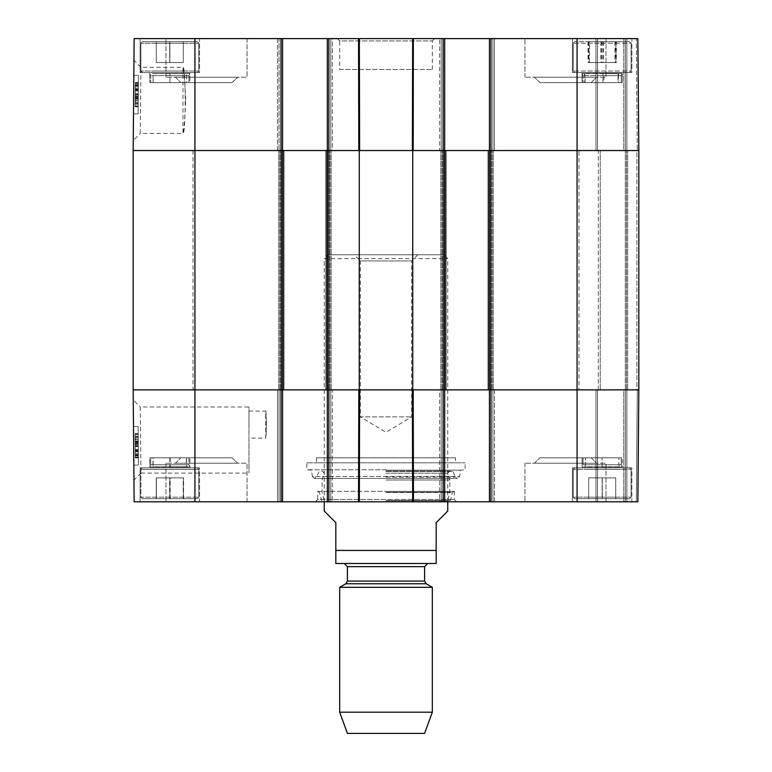 <?xml version="1.0" encoding="UTF-8"?>
<svg xmlns="http://www.w3.org/2000/svg" width="772" height="772" viewBox="0 0 772 772"><rect width="100%" height="100%" fill="white"/><g stroke="black" fill="none" stroke-linecap="round" stroke-linejoin="round"><path stroke-width="0.58" stroke-dasharray="3.86 2.9" d="M636.9 389.86L638.83 389.86L638.83 150.54L636.9 150.54L638.83 150.54L638.83 389.86L598.3 389.86L636.9 389.86L636.9 150.54L627.636 150.54L636.9 150.54L636.9 389.86M488.29 389.86L493.308 389.86L488.29 389.86L488.29 150.54L638.83 150.54L638.83 389.86L488.29 389.86L488.29 150.54L440.812 150.54L445.83 150.54L440.812 150.54L445.83 150.54L445.83 389.86L412.74 389.86L412.74 150.54L445.83 150.54L445.83 389.86L440.812 389.86L493.308 389.86L488.29 389.86L488.29 150.54L493.308 150.54L488.29 150.54M326.17 389.86L331.188 389.86L326.17 389.86L326.17 150.54L359.26 150.54L359.26 389.86L326.17 389.86L326.17 150.54L278.692 150.54L283.71 150.54L278.692 150.54L283.71 150.54L283.71 389.86L133.17 389.86L331.188 389.86L326.17 389.86L326.17 150.54L331.188 150.54L326.17 150.54M283.71 389.86L277.534 389.86L281.008 389.86L281.008 501.8L134.145 501.8L133.17 389.86L133.17 150.54L283.71 150.54L283.71 389.86L283.71 150.54M359.26 389.86L412.74 389.86M579 389.86L193 389.86L579 389.86L579 150.54L193 150.54L579 150.54M598.3 389.86L598.3 150.54L627.636 150.54L598.3 150.54L598.3 389.86M626.478 389.86L626.478 150.54L626.478 389.86M412.74 150.54L359.26 150.54M440.812 389.86L440.812 150.54L440.812 389.86M445.83 389.86L445.83 150.54M493.308 389.86L493.308 150.54L493.308 389.86M331.188 389.86L331.188 150.54L331.188 389.86M278.692 389.86L278.692 150.54L278.692 389.86M447.76 511.064L436.18 522.644L436.18 563.473L436.18 550.436L335.82 550.436L335.82 522.644L324.24 511.064M335.82 550.436L335.82 563.473L335.82 550.436M324.24 501.8L324.24 258.62L447.76 258.62L324.24 258.62L328.1 254.76L443.9 254.76L328.1 254.76M434.636 563.56L337.364 563.56M417.835 254.76L411.659 260.936L411.659 416.88L386 432.301L360.341 416.88L411.659 416.88L360.341 416.88L360.341 260.936L411.659 260.936L360.341 260.936L354.165 254.76L417.835 254.76L354.165 254.76M424.6 733.4L347.4 733.4M432.32 712.189L339.68 712.189M432.32 587.318L339.68 587.318M344.312 563.56L427.688 563.56L344.312 563.56M266.475 424.6L265.713 411.09C266.543 410.26 266.543 438.94 265.713 438.11L266.475 424.6M455.48 457.796L316.52 457.796L455.48 457.796L455.48 462.814L316.52 462.814L455.48 462.814M140.263 406.979L140.967 473.043L140.263 406.979L248.97 406.979L248.97 473.101L248.97 406.979M140.967 473.101L248.97 473.101M359.347 501.8L327.328 501.8L332.346 501.8L327.328 501.8L327.328 389.86L359.627 389.86L358.816 389.86L358.536 501.8L315.362 501.8L456.638 501.8L359.347 501.8L412.653 501.8L412.373 389.86L413.184 389.86L359.627 389.86L359.347 501.8M444.672 501.8L444.672 389.86L444.672 501.8L492.922 501.8L490.992 501.8L490.992 389.86L492.922 389.86L441.198 389.86L444.672 389.86L444.672 501.8L413.464 501.8L413.184 389.86L638.83 389.86L637.286 389.86L638.83 389.86L637.855 501.8L489.448 501.8L490.992 501.8L489.448 501.8L489.448 389.86L490.992 389.86L489.448 389.86L489.448 501.8L489.448 150.54L490.992 150.54L489.448 150.54L490.992 150.54L489.448 150.54L489.448 38.6L637.855 38.6L636.311 38.6L637.855 38.6L638.83 150.54L490.992 150.54L494.466 150.54L490.992 150.54L490.992 38.6L439.654 38.6L444.672 38.6L443.128 38.6L444.672 38.6L444.672 150.54L358.816 150.54L359.627 150.54L359.347 38.6L444.672 38.6L444.672 150.54L443.128 150.54L444.672 150.54L444.672 38.6M494.466 501.8L492.922 501.8L494.466 501.8L492.922 501.8L494.466 501.8L494.466 389.86L492.922 389.86L494.466 389.86L494.466 501.8M636.311 501.8L625.32 501.8L636.311 501.8L637.286 389.86L625.32 389.86L637.286 389.86L636.311 501.8M623.776 501.8L595.984 501.8L623.776 501.8L623.776 389.86L625.32 389.86L595.984 389.86L623.776 389.86L623.776 501.8M490.992 501.8L490.992 389.86L490.992 501.8L492.922 501.8L489.448 501.8M439.654 501.8L441.198 501.8L439.654 501.8L439.654 389.86L441.198 389.86L439.654 389.86L439.654 501.8M328.872 501.8L328.872 389.86L328.872 501.8L328.872 389.86L330.802 389.86L327.328 389.86L327.328 38.6L327.328 150.54L328.872 150.54L327.328 150.54L327.328 38.6L279.078 38.6L282.552 38.6L282.552 150.54L277.534 150.54L332.346 150.54L279.078 150.54L282.552 150.54L282.552 501.8L282.552 389.86L282.552 501.8L277.534 501.8L332.346 501.8L327.328 501.8L327.328 389.86L328.872 389.86L327.328 389.86L327.328 501.8M282.552 501.8L281.008 501.8L281.008 389.86L281.008 501.8M199.562 501.8L140.118 501.8L199.562 501.8L140.118 501.8L199.562 501.8L199.562 467.832L140.118 467.832L199.562 467.832L140.118 467.832L199.562 467.832L199.562 501.8M631.882 501.8L572.438 501.8L631.882 501.8L572.438 501.8L631.882 501.8L631.882 467.832L572.438 467.832L631.882 467.832L572.438 467.832L631.882 467.832L631.882 501.8M247.04 501.8L165.98 501.8L247.04 501.8L165.98 501.8L247.04 501.8L247.04 463.2L165.98 463.2L247.04 463.2L165.98 463.2L247.04 463.2L247.04 501.8M606.02 501.8L524.96 501.8L606.02 501.8L524.96 501.8L606.02 501.8L606.02 463.2L524.96 463.2L606.02 463.2L524.96 463.2L606.02 463.2L606.02 501.8M180.851 457.796L232.169 457.796L180.851 457.796L232.169 457.796L180.851 457.796L175.447 463.2L237.573 463.2L175.447 463.2L237.573 463.2L175.447 463.2L180.851 457.796M539.831 457.796L591.149 457.796L539.831 457.796L591.149 457.796L539.831 457.796L534.427 463.2L596.553 463.2L534.427 463.2L596.553 463.2L534.427 463.2L539.831 457.796M588.708 498.712L588.708 477.868L615.728 477.868L588.708 477.868L615.728 477.868L588.708 477.868L588.708 498.712L615.728 498.712L588.708 498.712L588.708 477.868L588.708 498.712L602.295 498.712L602.295 477.868L602.295 498.712L615.728 498.712L615.728 477.868L615.728 498.712L602.131 498.712L602.131 477.868L602.131 498.712L588.708 498.712M615.786 498.712L574.754 498.712L615.786 498.712M615.786 467.832L574.754 467.832L615.786 467.832M169.84 477.868L183.35 477.868L156.33 477.868L169.84 477.868L169.84 498.712L183.35 498.712L169.84 498.712L169.84 477.868M183.35 498.712L183.35 477.868L183.35 498.712M156.33 498.712L169.84 498.712L156.33 498.712L156.33 477.868L156.33 498.712M142.434 498.712L197.246 498.712L142.434 498.712L140.89 497.168L140.89 469.376L142.434 467.832L197.246 467.832L142.434 467.832L197.246 467.832L142.434 467.832L140.89 469.376L198.79 469.376L140.89 469.376L198.79 469.376L140.89 469.376L140.89 497.168L198.79 497.168L140.89 497.168L198.79 497.168L140.89 497.168L142.434 498.712L197.246 498.712L142.434 498.712M615.728 498.712L615.728 477.868L615.728 498.712M588.534 498.712L629.566 498.712L588.534 498.712M588.534 467.832L629.566 467.832L588.534 467.832M156.562 477.868L183.572 477.868L156.214 477.868L156.214 498.712L183.572 498.712L156.562 498.712M170.158 498.712L170.158 477.868M183.572 498.712L183.572 477.868M183.225 498.712L183.225 477.868M169.628 498.712L169.628 477.868M156.214 498.712L156.214 477.868M317.678 491.378L454.322 491.378L317.678 491.378L317.678 499.484L454.322 499.484L317.678 499.484L315.362 501.8M386 491.378L453.984 491.378L386 491.378M386 500.497L450.481 500.497L386 500.497M386 500.642L447.76 500.642L386 500.642M386 492.285L449.844 492.285L386 492.285M386 480.01L449.844 480.01L386 480.01M386 473.188L447.76 473.188L386 473.188M386 471.113L449.661 471.113L386 471.113M386 471.46L452.971 471.46L386 471.46M386 470.177L460.44 470.177L386 470.177M386 469.762L306.87 469.762L386 469.762M306.87 462.814L465.13 462.814L306.87 462.814L306.87 469.762L311.56 470.177L312.332 476.459L459.668 476.459L312.332 476.459L314.571 478.437L457.429 478.437L459.668 476.459L460.44 470.177L465.13 469.762L465.13 462.814M332.346 389.86L277.534 389.86L332.346 389.86L332.346 501.8L332.346 389.86M443.128 38.6L443.128 150.54L443.128 38.6L443.128 150.54L441.198 150.54L444.672 150.54L444.672 389.86L443.128 389.86L443.128 501.8M138.227 439.027L138.391 457.14L135.303 457.159L135.139 439.056L135.303 457.159L138.391 457.14L138.227 439.027L135.139 439.056M138.265 442.452L135.177 442.481M138.236 439.693L135.148 439.722M138.188 433.893L138.275 444.566L138.188 433.893L135.1 433.912L135.303 457.555L135.1 433.613L135.303 457.555L135.1 433.912L138.188 433.893L135.1 433.912M138.188 433.594L135.1 433.613L138.188 433.594L138.391 457.526L135.303 457.555L135.293 455.924L135.312 457.912L135.168 441.275L135.303 457.545L138.391 457.526L138.188 433.594M138.207 436.219L138.275 443.475L138.207 436.219L135.119 436.248M138.275 443.475L135.187 443.504M138.294 445.801L138.371 455.19L138.294 445.801L135.206 445.83M138.371 455.19L135.283 455.219M138.275 444.566L135.196 444.595L138.275 444.566L138.391 457.526L135.303 457.555L138.391 457.516L138.275 444.566M138.294 445.733L138.381 455.769L138.294 445.733L135.206 445.753L135.293 455.798L135.206 445.753M138.381 455.769L135.293 455.798M138.371 455.412L135.283 455.441M138.362 454.496L135.274 454.525M138.285 444.643L138.362 453.434L138.285 444.643L135.196 444.672M138.362 453.434L135.274 453.463M138.342 451.707L135.254 451.736M138.333 450.945L135.245 450.973L135.283 455.345L135.206 446.679L135.1 434.433L135.177 443.36L138.265 443.331L138.256 441.883L138.391 457.651L138.188 434.404L138.265 443.331L135.177 443.331M138.256 442.144L138.323 449.545L138.246 441.246L138.256 442.144L135.168 442.163M138.246 441.246L135.168 441.275M138.275 444.209L135.187 444.238M138.381 455.895L138.323 449.565L138.391 457.516L138.381 455.895L135.293 455.924M138.4 457.883L135.312 457.912M138.391 457.005L135.303 457.034M138.371 454.92L135.283 454.949M138.256 441.555L135.168 441.574M138.265 443.224L135.177 443.253M138.207 436.363L138.371 455.316L135.283 455.345L135.119 436.392L135.283 455.345L138.371 455.316L138.294 445.84L138.207 436.363L135.119 436.392M138.275 444.392L135.187 444.421M138.294 446.65L135.206 446.679M138.294 446.303L135.206 446.322M138.188 434.404L135.1 434.433L138.188 434.404M138.217 437.116L135.129 437.145L138.217 437.116M135.177 443.36L135.245 450.973M138.256 441.883L135.168 441.912M138.391 457.651L135.303 457.68L135.206 445.869L135.303 457.68L138.391 457.651L138.294 445.84L138.391 457.651M138.333 451.186L135.245 451.215M135.1 434.038L135.206 445.869L135.1 434.038L138.188 434.018L138.294 445.84L138.188 434.018M138.12 426.491L138.458 465.091L138.12 426.491L138.458 465.091L138.12 426.491L133.488 426.53L133.826 465.13L133.488 426.53L138.12 426.491L133.488 426.53L133.826 465.13L138.458 465.091L133.826 465.13L133.488 426.53L138.12 426.491M133.826 465.13L138.458 465.091L133.826 465.13M133.257 399.993L133.961 480.107L133.257 399.993L140.282 406.96M248.97 424.6L248.97 411.09L248.97 424.6M316.52 457.796L316.52 462.814M277.534 389.86L277.534 501.8L277.534 389.86M637.855 501.8L638.83 389.86L637.855 501.8M625.32 501.8L625.32 389.86L625.32 501.8M595.984 501.8L595.984 389.86L595.984 501.8M582.088 457.796L622.232 457.796L582.088 457.796L622.232 457.796L582.088 457.796L582.088 467.012L622.232 467.012L602.092 466.79L602.092 457.796L583.072 457.796L621.248 457.796L583.072 457.796L602.092 457.796L602.092 466.79L582.088 467.012L583.072 464.744L585.475 464.744L585.475 457.796L585.475 464.744A3.088 2.673 90 0 1 584.809 466.79L619.578 466.79L584.809 466.79A3.088 2.673 90 0 0 585.475 464.744L618.903 464.744L618.903 457.796L618.903 464.744A3.088 2.683 90 0 0 619.578 466.79A3.088 2.683 -90 0 1 618.903 464.744L583.072 464.744L621.248 464.744L583.072 464.744L583.072 457.796L583.072 464.744L582.088 467.002L582.088 457.796M170.207 457.796L170.207 464.744L188.918 464.744L150.752 464.744L170.207 464.744L170.216 466.79L149.768 467.002L149.768 457.796L189.912 457.796L149.768 457.796L189.912 457.796L149.768 457.796L149.768 467.002L189.912 467.012L152.267 466.79A3.088 2.702 90 0 0 152.943 464.744L152.943 457.796L150.752 457.796L188.918 457.796L152.943 457.796M170.216 466.79L187.027 466.79A3.088 2.644 -90 0 1 186.37 464.744L186.37 457.796M186.554 457.796L186.554 464.744L188.928 464.744L150.752 464.744L186.554 464.744A3.088 2.673 90 0 0 187.22 466.79L152.46 466.79A3.088 2.673 -90 0 0 153.126 464.744L153.126 457.796L188.928 457.796L153.126 457.796M188.928 457.796L188.928 464.744L189.912 467.002L189.912 457.796L189.912 467.012L188.918 464.744L188.918 457.796M169.84 457.796L169.84 466.79M185.676 100.36C184.769 80.278 183.861 69.258 182.964 67.299C185.907 65.263 185.907 135.457 182.964 133.421C183.861 131.462 184.769 120.442 185.676 100.36M636.311 38.6L625.32 38.6L636.311 38.6L637.286 150.54L638.83 150.54L625.32 150.54L637.286 150.54L636.311 38.6M623.776 38.6L595.984 38.6L623.776 38.6L623.776 150.54L625.32 150.54L595.984 150.54L623.776 150.54L623.776 38.6M489.448 38.6L489.448 150.54L489.448 38.6L490.992 38.6L490.992 150.54L490.992 38.6M327.328 38.6L359.347 38.6M277.534 38.6L279.078 38.6L277.534 38.6L279.078 38.6L277.534 38.6L277.534 150.54L279.078 150.54L277.534 150.54L277.534 38.6M282.552 38.6L281.008 38.6L282.552 38.6L282.552 150.54L282.552 38.6L279.078 38.6L279.078 150.54L279.078 38.6L279.078 150.54L279.078 38.6L281.008 38.6L281.008 150.54L133.17 150.54L134.145 38.6L281.008 38.6L281.008 150.54L281.008 38.6M332.346 38.6L330.802 38.6L332.346 38.6L332.346 150.54L330.802 150.54L332.346 150.54L332.346 38.6M199.562 38.6L140.118 38.6L199.562 38.6L140.118 38.6L199.562 38.6L199.562 72.568L140.118 72.568L199.562 72.568L140.118 72.568L199.562 72.568L199.562 38.6M631.882 38.6L572.438 38.6L631.882 38.6L572.438 38.6L631.882 38.6L631.882 72.568L572.438 72.568L631.882 72.568L572.438 72.568L631.882 72.568L631.882 38.6M247.04 38.6L165.98 38.6L247.04 38.6L165.98 38.6L247.04 38.6L247.04 77.2L165.98 77.2L247.04 77.2L165.98 77.2L247.04 77.2L247.04 38.6M606.02 38.6L524.96 38.6L606.02 38.6L524.96 38.6L606.02 38.6L606.02 77.2L524.96 77.2L606.02 77.2L524.96 77.2L606.02 77.2L606.02 38.6M412.653 38.6L412.373 150.54L413.184 150.54L413.464 38.6L434.636 38.6L358.662 38.6M359.241 38.6L413.338 38.6M180.851 82.604L232.169 82.604L180.851 82.604L232.169 82.604L180.851 82.604L175.447 77.2L237.573 77.2L175.447 77.2L237.573 77.2L175.447 77.2L180.851 82.604M539.831 82.604L591.149 82.604L539.831 82.604L591.149 82.604L539.831 82.604L534.427 77.2L596.553 77.2L534.427 77.2L596.553 77.2L534.427 77.2L539.831 82.604M183.292 62.532L156.272 62.532L183.302 62.532L183.292 41.688L156.272 41.688L183.292 41.688L183.292 62.532L183.302 41.688L183.292 62.532M169.869 41.688L169.869 62.532L169.879 41.688L156.282 41.688L156.272 62.532L156.272 41.688L169.695 41.688L169.705 62.532L169.695 41.688L183.292 41.688L169.879 41.688M183.466 41.688L142.434 41.688L183.466 41.688M183.466 72.568L142.434 72.568L183.466 72.568M615.882 62.532L588.332 62.532L615.882 62.532L615.882 41.688L588.332 41.688L615.882 41.688M615.323 41.688L615.323 62.532M601.465 41.688L601.465 62.532M588.332 41.688L588.332 62.532M588.882 41.688L588.882 62.532M602.739 41.688L602.739 62.532M589.393 41.688L629.566 41.688L589.393 41.688M589.393 72.568L629.566 72.568L589.393 72.568M156.272 41.688L156.272 62.532L156.272 41.688M156.233 41.688L197.246 41.688L156.233 41.688M156.233 72.568L197.246 72.568L156.233 72.568M589.461 62.532L616.374 62.532L589.461 62.532L589.461 41.688L616.374 41.688L589.461 41.688M588.052 41.688L588.052 62.532M600.886 41.688L600.886 62.532M614.966 41.688L614.966 62.532M616.374 41.688L616.374 62.532M603.54 41.688L603.54 62.532M617.87 41.688L574.754 41.688L617.87 41.688M617.87 72.568L574.754 72.568L617.87 72.568M358.536 38.6L358.816 150.54L328.872 150.54L328.872 38.6M439.654 150.54L494.466 150.54L439.654 150.54L439.654 38.6L439.654 150.54M138.227 101.373L138.391 83.26L135.303 83.241L135.139 101.344L135.303 83.241L138.391 83.26L138.227 101.373L135.139 101.344M138.265 97.947L135.177 97.919M138.236 100.707L135.148 100.678M138.188 106.507L138.275 95.834L138.188 106.507L135.1 106.488L135.303 82.845L135.1 106.787L135.303 82.845L135.1 106.488L138.188 106.507L135.1 106.488M138.188 106.806L135.1 106.787L138.188 106.806L138.391 82.874L135.303 82.845L135.293 84.476L135.312 82.488L135.168 99.125L135.303 82.855L138.391 82.874L138.188 106.806M138.207 104.181L138.275 96.925L138.207 104.181L135.119 104.152M138.275 96.925L135.187 96.896M138.294 94.599L138.371 85.209L138.294 94.599L135.206 94.57M138.371 85.209L135.283 85.181M138.275 95.834L135.196 95.805L138.275 95.834L138.391 82.874L135.303 82.845L138.391 82.884L138.275 95.834M138.294 94.666L138.381 84.63L138.294 94.666L135.206 94.647L135.293 84.602L135.206 94.647M138.381 84.63L135.293 84.602M138.371 84.988L135.283 84.959M138.362 85.904L135.274 85.875M138.285 95.757L138.362 86.966L138.285 95.757L135.196 95.728M138.362 86.966L135.274 86.937M138.342 88.693L135.254 88.664M138.333 89.456L135.245 89.427L135.283 85.055L135.206 93.721L135.1 105.967L135.177 97.04L138.265 97.069L138.256 98.517L138.391 82.749L138.188 105.996L138.265 97.069L135.177 97.069M138.256 98.256L138.323 90.855L138.246 99.154L138.256 98.256L135.168 98.237M138.246 99.154L135.168 99.125M138.275 96.191L135.187 96.162M138.381 84.505L138.323 90.835L138.391 82.884L138.381 84.505L135.293 84.476M138.4 82.517L135.312 82.488M138.391 83.395L135.303 83.366M138.371 85.48L135.283 85.451M138.256 98.845L135.168 98.826M138.265 97.175L135.177 97.147M138.207 104.037L138.371 85.084L135.283 85.055L135.119 104.008L135.283 85.055L138.371 85.084L138.207 104.037L135.119 104.008M138.275 96.008L135.187 95.979M138.294 93.75L135.206 93.721M138.294 94.097L135.206 94.078M138.188 105.996L135.1 105.967L138.188 105.996M138.217 103.284L135.129 103.255L138.217 103.284M135.177 97.04L135.245 89.427M138.256 98.517L135.168 98.488M138.391 82.749L135.303 82.72L135.206 94.531L135.303 82.72L138.391 82.749L138.294 94.56L138.391 82.749M138.333 89.214L135.245 89.185M135.1 106.362L135.206 94.531L135.1 106.362L138.188 106.382L138.294 94.56L138.188 106.382M138.12 113.909L138.458 75.309L138.12 113.909L138.458 75.309L138.12 113.909L133.488 113.87L133.826 75.27L133.488 113.87L138.12 113.909L133.488 113.87L133.826 75.27L138.458 75.309L133.826 75.27L133.488 113.87L138.12 113.909M133.826 75.27L138.458 75.309L133.826 75.27M140.263 133.421L140.967 67.367L140.263 133.421L182.964 133.421L182.964 67.299L140.967 67.299M133.257 140.407L133.961 60.264L133.257 140.407L140.282 133.44M339.68 69.48L432.32 69.48L339.68 69.48L339.68 40.916L432.32 40.916L339.68 40.916L337.364 38.6M494.466 38.6L494.466 150.54L494.466 38.6M625.32 38.6L625.32 150.54L625.32 38.6M638.83 150.54L637.855 38.6L638.83 150.54M595.984 38.6L595.984 150.54L595.984 38.6M622.232 82.604L582.088 82.604L622.232 82.604L622.232 73.369L582.088 73.398L582.088 82.604L622.232 82.604L582.088 82.604L582.088 73.417L622.232 73.369L622.232 82.604M584.674 82.604L621.219 82.604L583.043 82.604L584.674 82.604L584.674 75.656A3.088 2.798 90 0 0 583.97 73.61L603.907 73.61L603.839 82.604M603.907 73.61L618.604 73.61A3.088 2.528 90 0 0 617.976 75.656L583.043 75.656L617.976 75.656L617.976 82.604M602.942 73.61L602.913 75.656L621.238 75.656L585.079 75.656A3.088 2.731 -90 0 0 584.404 73.61L619.134 73.61A3.088 2.615 -90 0 0 618.488 75.656L618.488 82.604L583.063 82.604L618.488 82.604M585.079 82.604L585.079 75.656L602.913 75.656L602.913 82.604M169.908 82.604L169.908 75.656L150.752 75.656L188.928 75.656L169.908 75.656L169.908 73.61L189.912 73.398L189.912 82.604L149.768 82.604L189.912 82.604L149.768 82.604L189.912 82.604L189.912 73.388L152.412 73.61L187.191 73.61A3.088 2.673 -90 0 0 186.525 75.656L186.525 82.604L150.752 82.604L188.928 82.604L186.515 82.604L186.515 75.656A3.088 2.663 -90 0 1 187.181 73.61L169.927 73.61L169.917 82.604M169.908 73.61L152.422 73.61A3.088 2.683 -90 0 1 153.088 75.656L188.928 75.656L153.088 75.656L153.097 82.604L153.088 75.656A3.088 2.683 90 0 0 152.422 73.61L169.927 73.61M149.768 73.398L150.752 75.656L150.752 82.604L150.752 75.656L149.768 73.398L149.768 82.604L149.768 73.388M600.23 389.86L600.23 150.54L600.23 389.86M625.32 389.86L625.32 150.54L625.32 389.86M627.636 389.86L627.636 150.54L627.636 389.86M443.9 389.86L443.9 150.54M328.1 150.54L328.1 389.86M281.78 389.86L281.78 150.54M490.22 150.54L490.22 389.86M577.07 38.6L577.07 501.8M442.742 389.86L442.742 150.54L442.742 389.86M491.378 389.86L491.378 150.54L491.378 389.86M441.97 389.86L441.97 150.54L441.97 389.86M492.15 389.86L492.15 150.54L492.15 389.86M489.448 389.86L489.448 150.54M444.672 389.86L444.672 150.54M280.622 389.86L280.622 150.54L280.622 389.86M329.258 389.86L329.258 150.54L329.258 389.86M330.03 389.86L330.03 150.54L330.03 389.86M279.85 389.86L279.85 150.54L279.85 389.86M282.552 389.86L282.552 150.54M327.328 389.86L327.328 150.54M194.93 38.6L194.93 501.8M426.144 583.748L345.856 583.748M424.6 581.075L347.4 581.075M424.6 566.648L347.4 566.648M616.548 497.168L573.21 497.168L616.548 497.168M616.548 469.376L573.21 469.376L616.548 469.376M587.772 497.168L631.11 497.168L587.772 497.168M587.772 469.376L631.11 469.376L587.772 469.376M386 492.565L452.46 492.565L386 492.565M386 477.067L455.345 477.067L386 477.067M138.236 439.75L135.148 439.779M138.236 439.905L135.148 439.934L138.236 439.924M138.333 450.443L135.245 450.472L138.333 450.433M138.333 450.549L135.245 450.578L138.333 450.52M138.236 439.857L135.148 439.886M138.323 449.603L135.235 449.632M138.323 449.526L135.235 449.593M138.294 446.573L135.206 446.602M138.391 457.111L135.303 457.14M138.323 449.651L135.235 449.68M138.323 449.391L135.235 449.42M138.371 454.843L135.283 454.872M138.227 438.023L135.139 438.052M138.294 445.84L135.206 445.869L138.294 445.84M138.371 455.268L135.283 455.297M330.802 389.86L330.802 501.8L330.802 389.86M279.078 501.8L279.078 389.86L279.078 501.8M441.198 501.8L441.198 389.86L441.198 501.8M492.922 389.86L492.922 501.8L492.922 389.86M597.528 501.8L597.528 389.86L597.528 501.8M626.864 501.8L626.864 389.86L626.864 501.8M184.228 43.232L140.89 43.232L184.228 43.232M184.228 71.024L140.89 71.024L184.228 71.024M588.669 43.232L631.11 43.232L588.669 43.232M588.669 71.024L631.11 71.024L588.669 71.024M155.471 43.232L198.79 43.232L155.471 43.232M155.471 71.024L198.79 71.024L155.471 71.024M618.758 43.232L573.21 43.232L618.758 43.232M618.758 71.024L573.21 71.024L618.758 71.024M138.236 100.649L135.148 100.621M138.236 100.495L135.148 100.466L138.236 100.476M138.333 89.957L135.245 89.928L138.333 89.967M138.333 89.851L135.245 89.822L138.333 89.88M138.236 100.543L135.148 100.514M138.323 90.797L135.235 90.768M138.323 90.874L135.235 90.806M138.294 93.827L135.206 93.798M138.391 83.289L135.303 83.26M138.323 90.749L135.235 90.72M138.323 91.009L135.235 90.98M138.371 85.557L135.283 85.528M138.227 102.377L135.139 102.348M138.294 94.56L135.206 94.531L138.294 94.56M138.371 85.132L135.283 85.103M330.802 150.54L330.802 38.6L330.802 150.54M441.198 38.6L441.198 150.54L441.198 38.6M492.922 150.54L492.922 38.6L492.922 150.54M597.528 38.6L597.528 150.54L597.528 38.6M626.864 38.6L626.864 150.54L626.864 38.6M193 150.54L193 389.86M447.76 501.8L447.76 258.62L443.9 254.76M248.97 411.09L265.713 411.09L265.713 438.11L248.97 438.11M573.21 497.168L574.754 498.712L573.21 497.168L573.21 469.376L574.754 467.832L573.21 469.376L573.21 497.168M631.11 497.168L629.566 498.712L631.11 497.168L631.11 469.376L629.566 467.832L631.11 469.376L631.11 497.168M198.79 497.168L197.246 498.712L198.79 497.168L198.79 469.376L197.246 467.832L198.79 469.376L198.79 497.168M318.016 491.378L319.54 492.565L321.519 500.497L324.24 500.642L322.156 492.285L322.156 480.01L324.24 473.188L322.339 471.113L319.029 471.46L316.655 477.067L314.571 478.437L457.429 478.437L455.345 477.067L452.971 471.46L449.661 471.113L447.76 473.188L449.844 480.01L449.844 492.285L447.76 500.642L450.481 500.497L452.46 492.565L453.984 491.378M140.967 473.043L133.961 480.107M232.169 457.796L237.573 463.2L232.169 457.796M591.149 457.796L596.553 463.2L591.149 457.796M165.98 463.2L165.98 501.8L165.98 463.2M524.96 463.2L524.96 501.8L524.96 463.2M140.118 467.832L140.118 501.8L140.118 467.832M572.438 467.832L572.438 501.8L572.438 467.832M454.322 491.378L454.322 499.484L456.638 501.8M621.248 464.744L621.248 457.796L621.248 464.744L622.232 467.002L622.232 457.796L622.232 467.012L621.248 464.744M150.752 464.744L150.752 457.796L150.752 464.744L149.768 467.002L150.752 464.744M198.79 43.232L197.246 41.688L198.79 43.232L198.79 71.024L197.246 72.568L198.79 71.024L198.79 43.232M140.89 43.232L142.434 41.688L140.89 43.232L140.89 71.024L142.434 72.568L140.89 71.024L140.89 43.232M631.11 43.232L629.566 41.688L631.11 43.232L631.11 71.024L629.566 72.568L631.11 71.024L631.11 43.232M573.21 43.232L574.754 41.688L573.21 43.232L573.21 71.024L574.754 72.568L573.21 71.024L573.21 43.232M140.977 67.338L133.961 60.264M232.169 82.604L237.573 77.2L232.169 82.604M591.149 82.604L596.553 77.2L591.149 82.604M165.98 77.2L165.98 38.6L165.98 77.2M524.96 77.2L524.96 38.6L524.96 77.2M140.118 72.568L140.118 38.6L140.118 72.568M572.438 72.568L572.438 38.6L572.438 72.568M432.32 69.48L432.32 40.916L434.636 38.6M582.088 73.408L583.063 75.656L583.043 82.604L583.063 75.656L582.088 73.427M621.219 75.656L621.219 82.604L621.238 75.656L622.232 73.369L621.238 75.656M188.928 75.656L188.928 82.604L188.928 75.656L189.912 73.398L188.928 75.656"/><path stroke-width="1.16" d="M577.07 38.6L577.07 150.54L638.83 150.54L637.855 38.6L490.992 38.6L490.992 150.54L577.07 150.54L577.07 389.86L638.83 389.86L490.992 389.86L490.992 501.8L637.855 501.8L638.83 389.86L638.83 150.54L488.29 150.54L488.29 389.86L577.07 389.86L577.07 501.8M488.29 389.86L445.83 389.86L445.83 150.54L412.74 150.54L412.74 389.86L445.83 389.86M412.74 389.86L359.26 389.86L359.26 150.54L326.17 150.54L326.17 389.86L359.26 389.86M326.17 389.86L283.71 389.86L283.71 150.54L133.17 150.54L133.17 389.86L283.71 389.86M283.71 150.54L326.17 150.54M359.26 150.54L412.74 150.54M445.83 150.54L488.29 150.54M324.24 501.8L324.24 511.064L335.82 522.644L335.82 563.473L335.82 550.436L436.18 550.436L436.18 563.473L436.18 522.644L447.76 511.064L447.76 501.8M436.18 563.473L335.82 563.473M339.68 712.189L347.4 733.4L424.6 733.4L432.32 712.189L432.32 587.318L339.68 587.318L339.68 712.189L432.32 712.189M344.312 563.56L347.4 566.648L347.4 581.075L345.856 583.748L339.68 587.318M489.448 389.86L489.448 501.8L490.992 501.8M489.448 501.8L444.672 501.8L444.672 389.86M327.328 389.86L327.328 501.8L444.672 501.8M327.328 501.8L282.552 501.8L282.552 389.86M281.008 501.8L281.008 389.86L133.17 389.86L134.145 501.8L282.552 501.8M443.128 501.8L443.128 389.86L413.184 389.86L413.464 501.8L412.653 501.8L412.373 389.86L359.627 389.86L359.347 501.8L358.536 501.8L358.816 389.86L328.872 389.86L328.872 501.8M444.672 150.54L444.672 38.6L327.328 38.6L327.328 150.54M444.672 38.6L489.448 38.6L489.448 150.54M490.992 38.6L489.448 38.6M194.93 38.6L134.145 38.6L133.17 150.54L281.008 150.54L281.008 38.6L194.93 38.6L194.93 501.8M282.552 150.54L282.552 38.6L281.008 38.6M282.552 38.6L327.328 38.6M358.662 38.6L359.241 38.6M413.338 38.6L413.184 150.54L443.128 150.54L443.128 38.6M328.872 38.6L328.872 150.54L358.816 150.54L358.536 38.6M359.347 38.6L359.627 150.54L412.373 150.54L412.653 38.6M328.1 389.86L328.1 150.54M281.78 150.54L281.78 389.86M443.9 150.54L443.9 389.86M490.22 389.86L490.22 150.54M345.856 583.748L426.144 583.748L432.32 587.318M347.4 581.075L424.6 581.075L426.144 583.748M347.4 566.648L424.6 566.648L427.688 563.56M424.6 581.075L424.6 566.648"/></g></svg>
